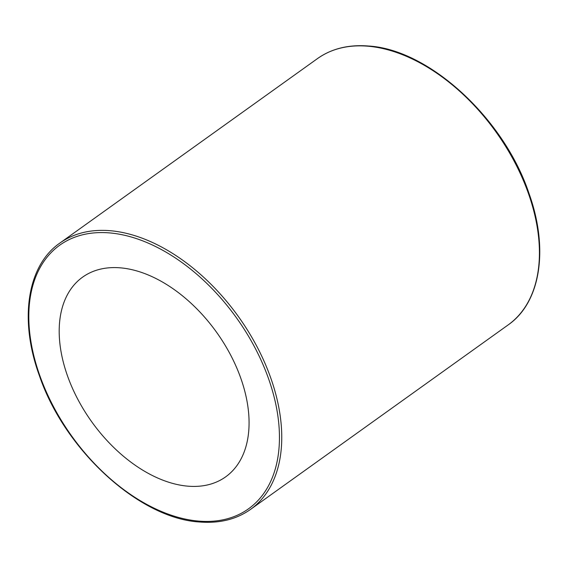 <?xml version="1.0" encoding="UTF-8"?>
<svg xmlns="http://www.w3.org/2000/svg" width="568" height="568" viewBox="0 0 568 568"><rect width="100%" height="100%" fill="white"/><g stroke="black" fill="none" stroke-linecap="round" stroke-linejoin="round"><path stroke-width="0.85" d="M120.125 267.819A122.83 76.815 54.4 0 1 231.971 357.648A122.83 76.815 54.4 0 1 225.645 476.864A122.83 76.815 54.4 0 1 188.136 486.187A122.83 76.815 54.4 0 1 76.29 396.35A122.83 76.815 54.4 0 1 82.616 277.141A122.83 76.815 54.4 0 1 120.125 267.819M109.241 232.88A162.136 101.402 -125.6 0 0 37.119 367.546A162.136 101.402 -125.6 0 0 199.02 521.126A162.136 101.402 -125.6 0 0 271.142 386.46A162.136 101.402 -125.6 0 0 109.241 232.88M250.516 509.411C236.473 519.322 219.61 523.526 199.929 522.013C139.621 518.811 64.752 450.403 39.419 375.732C18.957 319.89 27.065 265.725 59.817 243.104A163.769 102.425 54.4 0 1 109.823 230.679A163.769 102.425 54.4 0 1 258.958 350.456A163.769 102.425 54.4 0 1 250.516 509.411L508.182 324.896A163.769 102.425 -125.6 0 0 516.624 165.941A163.769 102.425 -125.6 0 0 367.489 46.164A163.769 102.425 -125.6 0 0 317.484 58.589C331.527 48.678 348.39 44.474 368.071 45.987C428.733 49.189 504.057 118.4 529.021 193.489C548.951 248.919 540.679 302.432 508.182 324.896M59.817 243.104L317.484 58.589"/></g></svg>
